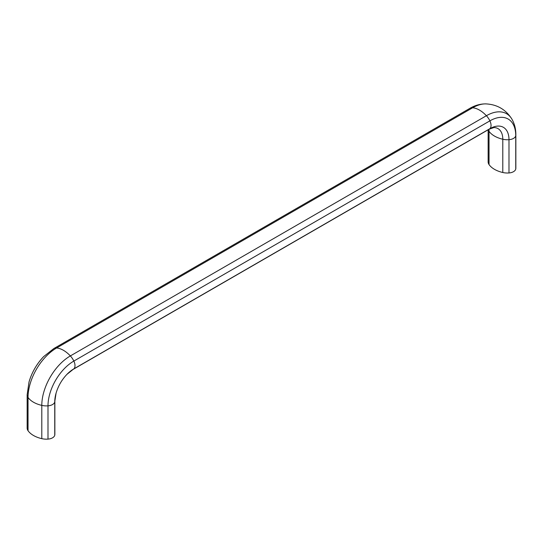 <?xml version="1.0" encoding="UTF-8"?>
<svg xmlns="http://www.w3.org/2000/svg" width="543" height="543" viewBox="0 0 543 543"><rect width="100%" height="100%" fill="white"/><g stroke="black" fill="none" stroke-linecap="round" stroke-linejoin="round"><path stroke-width="0.81" d="M54.755 435.208L54.755 401.935A7.826 4.52 180 0 1 47.994 405.838A12.387 7.154 180 0 1 41.797 405.383A24.774 14.301 180 0 1 28.039 397.442A12.387 7.154 180 0 1 27.15 394.775L27.15 428.047A12.387 7.154 0 0 0 28.039 430.714A24.774 14.301 0 0 0 41.797 438.656A12.387 7.154 0 0 0 47.994 439.111A7.826 4.52 0 0 0 54.755 435.208A12.387 7.154 0 0 0 54.857 434.291L54.857 401.026A12.387 7.154 180 0 1 54.755 401.935A27.001 15.591 -60 0 1 56.072 393.146L54.857 401.026M488.143 129.797L488.143 161.895A12.387 7.154 0 0 0 489.033 164.563A24.774 14.301 0 0 0 502.791 172.504A12.387 7.154 0 0 0 508.988 172.959A7.826 4.52 0 0 0 515.748 169.056A12.387 7.154 0 0 0 515.85 168.14L515.85 134.874A12.387 7.154 180 0 1 515.748 135.784A36.564 21.109 120 0 0 489.895 120.858L73.848 361.061A12.387 7.154 -120 0 0 70.352 355.923A24.774 14.301 -120 0 0 56.601 347.982A12.387 7.154 -120 0 0 53.845 348.538L469.892 108.335A12.387 7.154 60 0 1 472.648 107.779L56.601 347.982A40.386 23.315 -60 0 0 28.039 397.442L28.039 430.714M515.748 169.056L515.748 135.784A7.826 4.52 180 0 1 508.988 139.687A12.387 7.154 180 0 1 502.791 139.232A24.774 14.301 180 0 1 494.503 136.076A24.774 14.301 180 0 1 489.033 131.291A23.179 13.378 120 0 0 488.944 129.336M469.892 108.335C474.955 105.356 480.256 103.869 485.802 103.889A40.386 23.315 120 0 0 472.648 107.779A24.774 14.301 60 0 1 486.399 115.72L70.352 355.923A40.386 23.315 -60 0 0 41.797 405.383L41.797 438.656M515.85 134.874C515.904 128.996 514.533 123.661 511.744 118.869A40.386 23.315 120 0 0 486.399 115.72A12.387 7.154 60 0 1 489.895 120.858A7.826 4.52 60 0 1 489.895 128.664L73.848 368.867A7.826 4.52 -120 0 0 73.848 361.061A36.564 21.109 -60 0 0 47.994 405.838L47.994 439.111M73.108 369.41A12.387 7.154 -120 0 0 73.848 368.867A27.001 15.591 -60 0 0 66.891 374.399L73.108 369.41L489.155 129.214L493.947 127.537A23.179 13.378 120 0 1 502.791 139.232L502.791 172.504M508.988 172.959L508.988 139.687A27.001 15.591 120 0 0 489.895 128.664A12.387 7.154 60 0 1 489.155 129.214M27.15 394.775L29.03 381.96A36.564 21.109 -60 0 1 43.684 356.575L53.845 348.538M489.033 164.563L489.033 131.291A12.387 7.154 180 0 1 488.286 129.709M29.03 381.96C31.867 372.315 36.748 363.858 43.684 356.575M56.072 393.146C58.182 386.032 61.787 379.788 66.891 374.399M511.744 118.869C505.669 109.428 497.021 104.432 485.802 103.889"/></g></svg>
